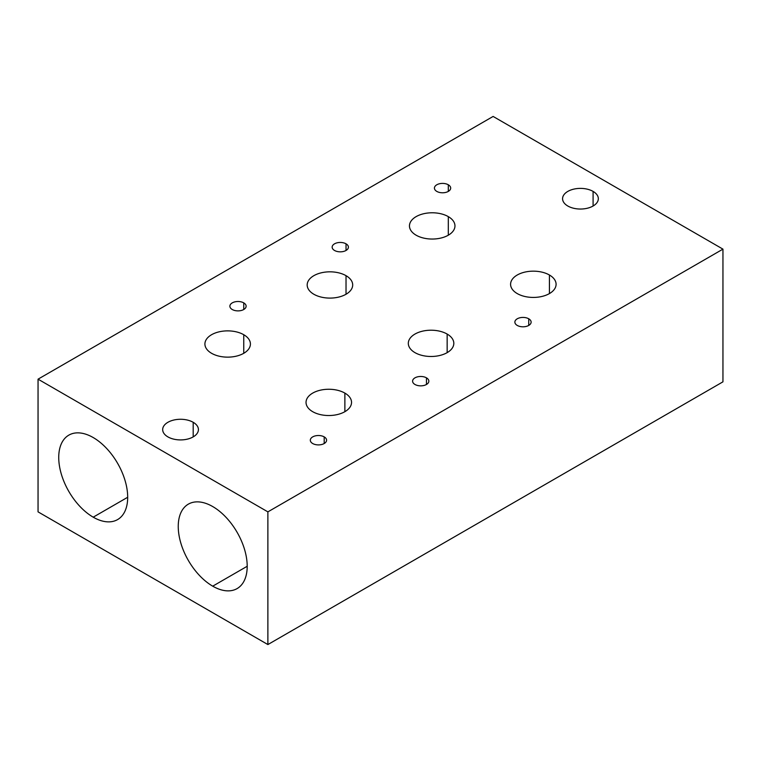 <?xml version="1.0" encoding="UTF-8"?>
<svg xmlns="http://www.w3.org/2000/svg" width="761" height="761" viewBox="0 0 761 761"><rect width="100%" height="100%" fill="white"/><g stroke="black" fill="none" stroke-linecap="round" stroke-linejoin="round"><path stroke-width="1.14" d="M38.05 379.168L493.118 116.443L722.95 249.132L267.882 511.868L38.05 379.168L493.118 116.443L722.95 249.132L267.882 511.868L38.05 379.168L38.05 511.868L38.05 379.168M549.423 275.006A22.754 13.137 0 0 0 517.252 275.006A22.754 13.137 0 0 0 517.252 293.584A22.754 13.137 0 0 0 549.423 293.584A22.754 13.137 0 0 0 549.423 275.006L549.423 293.584L549.423 275.006A22.754 13.137 0 0 0 524.633 272.162A22.754 13.137 0 0 0 510.583 284.3A22.754 13.137 0 0 0 517.252 293.584A22.754 13.137 0 0 0 542.041 296.429A22.754 13.137 0 0 0 556.091 284.3A22.754 13.137 0 0 0 549.423 275.006M448.305 216.628A22.754 13.137 0 0 0 416.124 216.628A22.754 13.137 0 0 0 416.124 235.197A22.754 13.137 0 0 0 448.305 235.197A22.754 13.137 0 0 0 448.305 216.628A22.754 13.137 0 0 0 423.506 213.774A22.754 13.137 0 0 0 409.456 225.912A22.754 13.137 0 0 0 416.124 235.197A22.754 13.137 0 0 0 440.923 238.05A22.754 13.137 0 0 0 454.964 225.912A22.754 13.137 0 0 0 448.305 216.628L448.305 235.197L448.305 216.628M344.876 393.104A22.754 13.137 0 0 0 312.695 393.104A22.754 13.137 0 0 0 312.695 411.682A22.754 13.137 0 0 0 344.876 411.682A22.754 13.137 0 0 0 344.876 393.104L344.876 411.682L344.876 393.104A22.754 13.137 0 0 0 320.077 390.26A22.754 13.137 0 0 0 306.036 402.398A22.754 13.137 0 0 0 312.695 411.682A22.754 13.137 0 0 0 337.494 414.526A22.754 13.137 0 0 0 351.544 402.398A22.754 13.137 0 0 0 344.876 393.104M243.748 334.716A22.754 13.137 0 0 0 211.577 334.716A22.754 13.137 0 0 0 211.577 353.294A22.754 13.137 0 0 0 243.748 353.294A22.754 13.137 0 0 0 243.748 334.716A22.754 13.137 0 0 0 218.959 331.872A22.754 13.137 0 0 0 204.909 344.01A22.754 13.137 0 0 0 211.577 353.294A22.754 13.137 0 0 0 236.367 356.148A22.754 13.137 0 0 0 250.417 344.01A22.754 13.137 0 0 0 243.748 334.716L243.748 353.294L243.748 334.716M346.027 275.672A22.754 13.137 0 0 0 313.846 275.672A22.754 13.137 0 0 0 313.846 294.25A22.754 13.137 0 0 0 346.027 294.25A22.754 13.137 0 0 0 346.027 275.672A22.754 13.137 0 0 0 321.228 272.828A22.754 13.137 0 0 0 307.187 284.956A22.754 13.137 0 0 0 313.846 294.25A22.754 13.137 0 0 0 338.645 297.094A22.754 13.137 0 0 0 352.685 284.956A22.754 13.137 0 0 0 346.027 275.672L346.027 294.25L346.027 275.672M447.154 334.06A22.754 13.137 0 0 0 414.973 334.06A22.754 13.137 0 0 0 414.973 352.638A22.754 13.137 0 0 0 447.154 352.638A22.754 13.137 0 0 0 447.154 334.06L447.154 352.638L447.154 334.06A22.754 13.137 0 0 0 422.355 331.206A22.754 13.137 0 0 0 408.315 343.344A22.754 13.137 0 0 0 414.973 352.638A22.754 13.137 0 0 0 439.772 355.482A22.754 13.137 0 0 0 453.813 343.344A22.754 13.137 0 0 0 447.154 334.06M528.743 318.792A8.124 4.69 0 0 0 517.252 318.792A8.124 4.69 0 0 0 517.252 325.432A8.124 4.69 0 0 0 528.743 325.432A8.124 4.69 0 0 0 528.743 318.792A8.124 4.69 0 0 0 519.887 317.784A8.124 4.69 0 0 0 514.874 322.112A8.124 4.69 0 0 0 517.252 325.432A8.124 4.69 0 0 0 526.108 326.45A8.124 4.69 0 0 0 531.121 322.112A8.124 4.69 0 0 0 528.743 318.792L528.743 325.432L528.743 318.792M448.305 184.78A8.124 4.69 0 0 0 436.804 184.78A8.124 4.69 0 0 0 436.804 191.411A8.124 4.69 0 0 0 448.305 191.411A8.124 4.69 0 0 0 448.305 184.78A8.124 4.69 0 0 0 439.449 183.762A8.124 4.69 0 0 0 434.426 188.091A8.124 4.69 0 0 0 436.804 191.411A8.124 4.69 0 0 0 445.661 192.428A8.124 4.69 0 0 0 450.683 188.091A8.124 4.69 0 0 0 448.305 184.78L448.305 191.411L448.305 184.78M324.196 436.89A8.124 4.69 0 0 0 312.695 436.89A8.124 4.69 0 0 0 312.695 443.53A8.124 4.69 0 0 0 324.196 443.53A8.124 4.69 0 0 0 324.196 436.89A8.124 4.69 0 0 0 315.339 435.872A8.124 4.69 0 0 0 310.317 440.21A8.124 4.69 0 0 0 312.695 443.53A8.124 4.69 0 0 0 321.551 444.548A8.124 4.69 0 0 0 326.574 440.21A8.124 4.69 0 0 0 324.196 436.89L324.196 443.53L324.196 436.89M243.748 302.878A8.124 4.69 0 0 0 232.257 302.878A8.124 4.69 0 0 0 232.257 309.508A8.124 4.69 0 0 0 243.748 309.508A8.124 4.69 0 0 0 243.748 302.878A8.124 4.69 0 0 0 234.892 301.86A8.124 4.69 0 0 0 229.879 306.188A8.124 4.69 0 0 0 232.257 309.508A8.124 4.69 0 0 0 241.113 310.526A8.124 4.69 0 0 0 246.126 306.188A8.124 4.69 0 0 0 243.748 302.878L243.748 309.508L243.748 302.878M346.027 243.824A8.124 4.69 0 0 0 334.536 243.824A8.124 4.69 0 0 0 334.536 250.464A8.124 4.69 0 0 0 346.027 250.464A8.124 4.69 0 0 0 346.027 243.824A8.124 4.69 0 0 0 337.171 242.807A8.124 4.69 0 0 0 332.157 247.144A8.124 4.69 0 0 0 334.536 250.464A8.124 4.69 0 0 0 343.392 251.482A8.124 4.69 0 0 0 348.405 247.144A8.124 4.69 0 0 0 346.027 243.824L346.027 250.464L346.027 243.824M426.464 377.846A8.124 4.69 0 0 0 414.973 377.846A8.124 4.69 0 0 0 414.973 384.476A8.124 4.69 0 0 0 426.464 384.476A8.124 4.69 0 0 0 426.464 377.846A8.124 4.69 0 0 0 417.608 376.828A8.124 4.69 0 0 0 412.595 381.166A8.124 4.69 0 0 0 414.973 384.476A8.124 4.69 0 0 0 423.829 385.494A8.124 4.69 0 0 0 428.843 381.166A8.124 4.69 0 0 0 426.464 377.846L426.464 384.476L426.464 377.846M593.095 191.411A17.874 10.321 0 0 0 567.811 191.411A17.874 10.321 0 0 0 567.811 206.012A17.874 10.321 0 0 0 593.095 206.012A17.874 10.321 0 0 0 593.095 191.411A17.874 10.321 0 0 0 573.613 189.175A17.874 10.321 0 0 0 562.579 198.707A17.874 10.321 0 0 0 567.811 206.012A17.874 10.321 0 0 0 587.292 208.248A17.874 10.321 0 0 0 598.327 198.707A17.874 10.321 0 0 0 593.095 191.411L593.095 206.012L593.095 191.411M193.189 422.298A17.874 10.321 0 0 0 167.905 422.298A17.874 10.321 0 0 0 167.905 436.89A17.874 10.321 0 0 0 193.189 436.89A17.874 10.321 0 0 0 193.189 422.298A17.874 10.321 0 0 0 173.708 420.062A17.874 10.321 0 0 0 162.673 429.594A17.874 10.321 0 0 0 167.905 436.89A17.874 10.321 0 0 0 187.387 439.135A17.874 10.321 0 0 0 198.421 429.594A17.874 10.321 0 0 0 193.189 422.298L193.189 436.89L193.189 422.298M38.05 511.868L267.882 644.557L267.882 511.868L267.882 644.557L722.95 381.832L722.95 249.132L722.95 381.832L267.882 644.557L38.05 511.868M212.719 586.17A48.752 28.147 60 0 1 178.245 526.46A48.752 28.147 60 0 1 212.719 506.56A48.752 28.147 60 0 1 247.201 566.27A48.752 28.147 60 0 1 212.719 586.17A48.752 28.147 -120 0 0 237.099 588.586A48.752 28.147 -120 0 0 244.576 549.518A48.752 28.147 -120 0 0 212.719 506.56A48.752 28.147 -120 0 0 188.347 504.143A48.752 28.147 -120 0 0 180.871 543.211A48.752 28.147 -120 0 0 212.719 586.17L247.201 566.27L212.719 586.17M93.213 517.176A48.752 28.147 60 0 1 58.73 457.466A48.752 28.147 60 0 1 93.213 437.556A48.752 28.147 60 0 1 127.686 497.266A48.752 28.147 60 0 1 93.213 517.176A48.752 28.147 -120 0 0 117.584 519.592A48.752 28.147 -120 0 0 125.061 480.524A48.752 28.147 -120 0 0 93.213 437.556A48.752 28.147 -120 0 0 68.832 435.14A48.752 28.147 -120 0 0 61.356 474.208A48.752 28.147 -120 0 0 93.213 517.176L127.686 497.266L93.213 517.176"/></g></svg>
